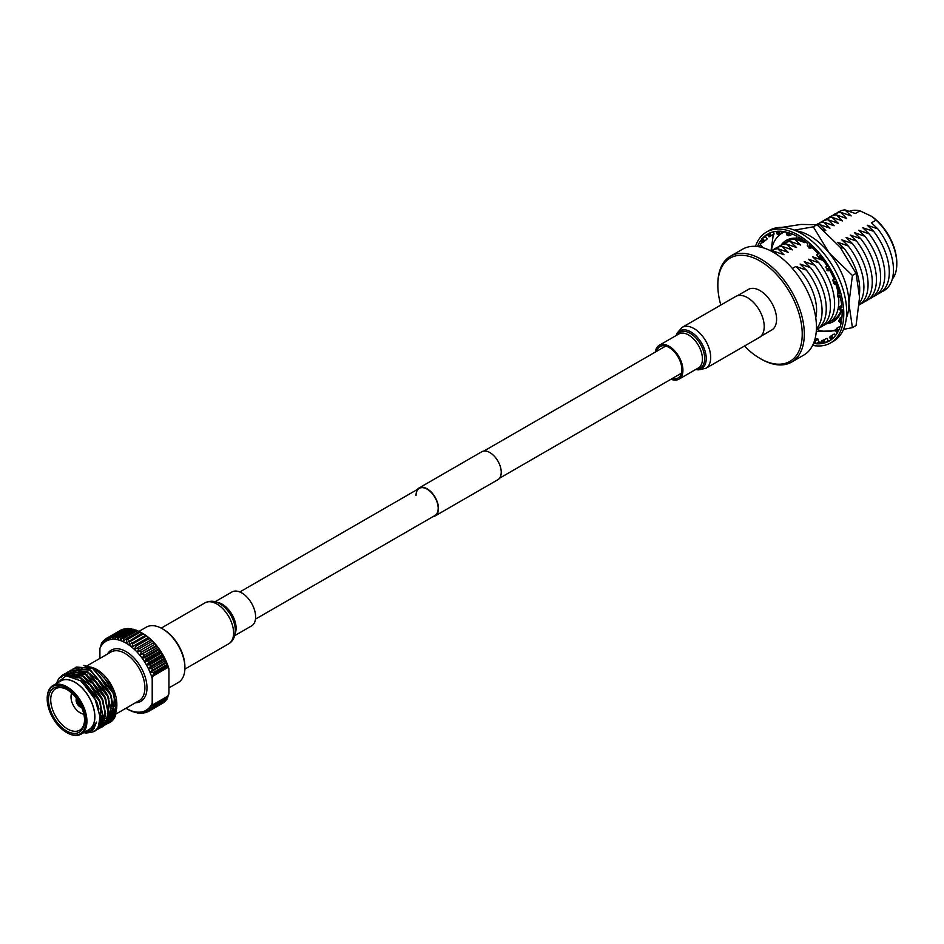 <?xml version="1.0" encoding="UTF-8"?>
<svg xmlns="http://www.w3.org/2000/svg" width="944" height="944" viewBox="0 0 944 944"><rect width="100%" height="100%" fill="white"/><g stroke="black" fill="none" stroke-linecap="round" stroke-linejoin="round"><path stroke-width="1.42" d="M416.021 495.541A15.67 9.051 60 0 1 419.266 488.367A15.67 9.051 60 0 1 431.337 492.567A15.67 9.051 60 0 1 438.181 508.344A15.67 9.051 60 0 1 434.936 515.518L255.482 619.122M417.366 489.464A16.131 9.31 60 0 1 419.042 487.977A16.131 9.31 60 0 1 431.467 492.296A16.131 9.31 60 0 1 438.5 508.521A16.131 9.31 60 0 1 435.16 515.908A16.131 9.31 60 0 1 433.048 516.616M419.042 487.977L481.77 451.751A16.131 9.31 60 0 1 494.196 456.082A16.131 9.31 60 0 1 501.24 472.307A16.131 9.31 60 0 1 497.901 479.682L435.16 515.908M881.861 291.661A45.465 26.243 -120 0 0 893.472 269.807A45.465 26.243 -120 0 0 877.79 228.885L867.276 225.227L873.613 231.292L862.804 227.811L869.141 233.876L858.627 230.23L864.952 236.295L854.438 232.637L860.775 238.702L850.261 235.056L856.586 241.121L846.084 237.475L852.408 243.54L841.895 239.882L848.219 245.947L837.717 242.301L844.042 248.366L840.113 247.127M877.519 294.127A45.465 26.243 -120 0 0 889.283 272.226A45.465 26.243 -120 0 0 873.613 231.292M873.212 296.652A45.465 26.243 -120 0 0 884.811 274.798A45.465 26.243 -120 0 0 869.141 233.876M869.023 299.071A45.465 26.243 -120 0 0 880.622 277.217A45.465 26.243 -120 0 0 864.952 236.295M864.846 301.49A45.465 26.243 -120 0 0 876.445 279.636A45.465 26.243 -120 0 0 860.775 238.702M860.657 303.897A45.465 26.243 -120 0 0 872.268 282.044A45.465 26.243 -120 0 0 856.586 241.121M859.276 304.9A45.465 26.243 -120 0 0 868.079 284.463A45.465 26.243 -120 0 0 852.408 243.54M859.394 303.225A45.465 26.243 -120 0 0 863.902 286.882A45.465 26.243 -120 0 0 848.219 245.947M859.488 293.549A45.465 26.243 -120 0 0 859.713 289.289A45.465 26.243 -120 0 0 844.042 248.366M817.587 254.691L816.796 254.373L817.445 254.904M827.204 323.214A45.465 26.243 -120 0 0 838.803 301.372A45.465 26.243 -120 0 0 838.638 297.537M838.071 293.112A45.465 26.243 -120 0 0 835.77 283.873M834.071 279.247A45.465 26.243 -120 0 0 831.499 273.595M827.05 265.889A45.465 26.243 -120 0 0 823.133 260.438L812.619 256.792L818.944 262.857L808.43 259.199L814.766 265.276L804.253 261.618L810.577 267.683L800.075 264.037L806.4 270.102L795.886 266.444L792.394 268.462M823.015 325.633A45.465 26.243 -120 0 0 834.614 303.779A45.465 26.243 -120 0 0 818.944 262.857M818.837 328.052A45.465 26.243 -120 0 0 830.437 306.198A45.465 26.243 -120 0 0 814.766 265.276M816.383 329.68A45.465 26.243 -120 0 0 826.26 308.605A45.465 26.243 -120 0 0 810.577 267.683M815.746 317.774A40.663 23.482 -120 0 0 816.595 310.281A40.663 23.482 -120 0 0 795.886 266.444M816.418 328.783A45.465 26.243 -120 0 0 822.071 311.024A45.465 26.243 -120 0 0 806.4 270.102M776.523 254.255L773.455 251.08A45.465 26.243 -120 0 0 771.72 251.364M773.455 251.08L783.968 254.738L777.644 248.661A45.465 26.243 -120 0 0 770.929 250.951M777.644 248.661L788.146 252.319L781.821 246.254A45.465 26.243 -120 0 0 773.573 249.641M781.821 246.254L792.335 249.9L786.01 243.835A45.465 26.243 -120 0 0 777.75 247.222M786.01 243.835L796.512 247.493L790.187 241.428A45.465 26.243 -120 0 0 781.927 244.815M790.187 241.428L800.701 245.074L794.364 239.009A45.465 26.243 -120 0 0 786.116 242.396M794.364 239.009L798.766 240.401M767.236 238.962L762.669 242.714L767.236 238.962L765.407 236.566L762.528 238.23A61.714 35.624 60 0 1 767.507 234.147L768.994 236.838L770.139 236.26L768.628 233.534L769.797 232.991A61.714 35.624 60 0 1 776.121 231.339L777.16 234.136L778.54 234.053L777.478 231.221L778.871 231.186A61.714 35.624 60 0 1 786.14 232.059L786.682 234.785L788.441 235.729L789.715 235.646L789.172 232.908A61.714 35.624 60 0 1 796.937 236.26L796.937 238.761L798.777 240.413L804.878 242.667L801.562 239.705M822.684 229.38L825.788 230.584L819.463 224.519A45.465 26.243 -120 0 0 817.244 224.92M819.463 224.519L829.977 228.177L823.652 222.1A45.465 26.243 -120 0 0 816.548 224.648M823.652 222.1L834.154 225.758L827.829 219.692A45.465 26.243 -120 0 0 819.581 223.079M827.829 219.692L838.343 223.339L832.006 217.273A45.465 26.243 -120 0 0 823.758 220.66M832.006 217.273L842.52 220.931L836.195 214.854A45.465 26.243 -120 0 0 827.935 218.253M836.195 214.854L846.709 218.512L840.667 212.282A45.465 26.243 -120 0 0 832.278 215.775M840.667 212.282L851.181 215.928L844.856 209.863A45.465 26.243 -120 0 0 836.596 213.25M844.856 209.863L855.358 213.521L859.996 210.842A40.663 23.482 -120 0 0 849.423 211.314M892.233 279.294A40.663 23.482 -120 0 0 896.8 263.966A40.663 23.482 -120 0 0 876.091 220.141L871.501 216.27L859.996 210.842M744.474 346.035A59.673 34.444 -120 0 0 760.026 358.449A59.673 34.444 -120 0 0 802.223 334.082A59.673 34.444 -120 0 0 760.026 261.004A59.673 34.444 -120 0 0 717.841 285.371A59.673 34.444 -120 0 0 720.815 305.054M717.841 285.371L717.841 284.156A61.148 35.306 60 0 1 730.503 256.166A61.148 35.306 60 0 1 777.62 272.545A61.148 35.306 60 0 1 804.312 334.082A61.148 35.306 60 0 1 791.65 362.083A61.148 35.306 60 0 1 761.076 359.05L760.026 358.449M791.65 362.083L803.781 355.074A61.148 35.306 -120 0 0 816.442 327.084A61.148 35.306 -120 0 0 789.75 265.547A61.148 35.306 -120 0 0 742.633 249.169L730.503 256.166M760.876 336.276L771.744 330.011A23.423 13.523 -120 0 0 776.593 319.284A23.423 13.523 -120 0 0 766.363 295.72A23.423 13.523 -120 0 0 748.321 289.442L737.453 295.72M820.95 258.137L823.133 260.438M831.381 320.807A45.465 26.243 -120 0 0 840.962 310.753A45.465 26.243 -120 0 1 838.685 315.025A45.465 26.243 -120 0 1 833.576 319.756L833.576 319.756M876.091 220.141L871.465 222.808L877.79 228.885M871.501 216.27A39.188 22.621 60 0 1 896.8 262.762L896.8 263.966M841.399 310.977A46.94 27.105 60 0 1 838.543 316.747A46.94 27.105 60 0 1 826.496 323.757M784.924 231.787A55.307 31.931 -120 0 0 775.933 238.856A55.307 31.931 -120 0 0 771.319 250.715M770.988 250.915L773.325 234.49M773.62 233.026L773.891 231.693M781.774 227.398L800.913 224.436L816.973 224.707L813.291 226.831L829.351 253.169L852.408 275.483L848.916 303.567L852.408 327.627L843.499 329.385M816.973 224.707L840.018 247.021L856.078 273.359L852.408 275.483M856.078 273.359L859.571 297.407L856.078 325.503L852.408 327.627M835.287 330.707L816.265 331.486M794.388 230.147L813.291 226.831M795.816 230.749A55.307 31.931 60 0 1 829.351 253.169A55.307 31.931 -120 0 1 848.916 303.567A55.307 31.931 -120 0 1 846.32 318.222M816.784 329.456A55.307 31.931 -120 0 0 829.351 331.391A55.307 31.931 -120 0 0 835.829 329.716M781.113 245.145A46.94 27.105 60 0 1 796.937 238.23M802.683 239.776A45.465 26.243 -120 0 0 801.834 239.552M797.184 238.903A45.465 26.243 -120 0 0 788.122 241.015A45.465 26.243 -120 0 0 788.11 241.015M755.483 246.349A64.039 36.969 60 0 1 766.481 232.059L769.36 230.395A64.039 36.969 60 0 1 818.708 247.552A64.039 36.969 60 0 1 846.662 311.992A64.039 36.969 60 0 1 833.399 341.315L830.519 342.979A64.039 36.969 60 0 1 812.642 345.351M766.481 232.059A64.039 36.969 60 0 1 815.828 249.216A64.039 36.969 60 0 1 843.783 313.656A64.039 36.969 60 0 1 830.519 342.979M841.706 305.396L839.759 306.529L839.865 308.393L842.048 309.49L842.119 311.343A61.714 35.624 60 0 1 842.142 312.712A61.714 35.624 60 0 1 841.635 320.075L839.499 318.376L839.204 319.981L841.364 321.703L841.069 323.308A61.714 35.624 60 0 1 838.626 330.483L836.667 328.288L835.995 329.539L837.989 331.769L837.316 333.02L837.989 331.769M798.506 239.658L798.506 237.133L798.777 240.413L800.075 240.567L800.075 238.065A61.714 35.624 60 0 1 807.828 243.682L807.285 245.794L808.807 247.116L809.35 244.98L810.872 246.301A61.714 35.624 60 0 1 818.141 253.853L817.091 255.446L818.472 257.11L819.522 255.494L820.902 257.169L819.522 255.494M820.902 257.169L820.891 257.181A61.714 35.624 60 0 1 827.215 266.149L825.729 267.117L826.873 269.016L828.372 268.025L828.431 269.276L829.516 269.925L828.372 268.025M829.516 269.925L829.493 269.949A61.714 35.624 60 0 1 834.484 279.778L832.655 280.061L833.493 282.079L835.346 281.784L836.183 283.802L835.346 281.784M836.183 283.802L836.16 283.802A61.714 35.624 60 0 1 839.487 293.903L837.434 293.478L837.918 295.484L840.007 295.909L840.49 297.903L840.007 295.909M840.49 297.903L840.467 297.903A61.714 35.624 60 0 1 841.93 307.614L839.759 306.529M837.316 333.02L837.293 332.984A61.714 35.624 60 0 1 833.104 338.2L831.428 335.639L830.437 336.453L832.124 339.049L831.121 339.864A61.714 35.624 60 0 1 829.363 340.961A61.714 35.624 60 0 1 825.398 342.719L828.289 341.055A61.714 35.624 60 0 0 830.767 340.064M822.861 340.288L827.015 338.294L822.861 340.288L824.147 343.085L822.861 343.38A61.714 35.624 60 0 1 816.017 343.781L818.896 342.117A61.714 35.624 60 0 0 822.295 342.153M757.525 246.537A61.714 35.624 60 0 1 760.84 240.319L762.669 242.714M761.643 247.34L762.457 246.868L760.392 244.909A61.714 35.624 60 0 1 761.867 241.664M760.392 244.909L757.548 246.549M765.407 236.566A61.714 35.624 60 0 1 767.649 234.407M778.54 234.053L782.788 232.318L782.446 231.398M770.139 236.26L774.163 234.006L772.994 231.905M762.457 246.868L762.245 247.493M814.991 339.085L817.882 338.943L818.896 342.117M808.807 247.116L810.33 248.449L810.872 246.337L809.35 244.98M842.154 311.355L842.048 309.49M839.204 319.981L838.543 321.09L841.045 323.296L841.364 321.703M830.437 336.453L829.434 337.268L831.109 339.828L832.124 339.049M824.124 339.958L825.398 342.719M818.094 339.321L815.215 340.985L816.017 343.781M815.215 340.985L814.46 340.902M814.094 341.976L814.566 343.64L813.35 343.84M763.507 241.676L761.56 239.021L762.504 238.207L764.357 240.626M769.773 232.956L768.628 233.534M779.909 233.982L778.871 231.186L777.478 231.221M788.193 235.221L787.65 232.448L789.172 232.873L787.65 232.448M800.075 238.065L798.506 237.133M798.777 237.876L800.075 238.03M800.075 240.567L802.117 239.387M789.715 235.646L792.394 234.1M788.441 235.729L787.898 232.956M778.706 234.313L777.655 231.481M771.272 235.67L769.797 232.991M770.186 236.26L768.687 233.546M763.413 241.452L761.56 239.021M827.015 338.294L828.289 341.055M821.587 340.619L822.861 343.38M821.717 340.76L823.003 343.557M831.428 335.639L834.319 333.975L835.428 335.686M829.422 337.161L831.109 339.757M836.667 328.288L839.546 326.624L839.983 327.108M835.995 329.539L835.145 330.459L837.293 332.984M835.145 330.459L837.139 332.689M841.977 316.948L839.499 318.376M838.543 321.09L840.703 322.801M839.865 308.393L839.393 309.62L842.119 311.343M839.393 309.62L841.588 310.729M839.11 292.51L837.434 293.478M837.918 295.484L837.647 296.782L840.467 297.903M837.647 296.782L839.735 297.207M834.213 279.164L832.655 280.061M833.493 282.079L834.331 284.085L836.16 283.802M833.399 283.377L835.251 283.094M826.873 269.016L828.018 270.916L829.493 269.949M828.018 270.916L829.54 270.031M826.932 270.255L828.431 269.276M818.472 257.11L818.637 258.243L819.84 258.774L820.891 257.181M819.84 258.774L821.422 257.865M818.637 258.243L819.699 256.626M810.33 248.449L812.052 247.446M809.055 248.083L809.598 245.936M656.682 351.298A18.113 10.455 60 0 1 659.998 346.566A18.113 10.455 60 0 1 669.06 347.463A18.113 10.455 60 0 1 680.895 363.416A18.113 10.455 60 0 1 678.122 377.93A18.113 10.455 60 0 1 672.352 378.45M747.483 297.655A23.659 13.664 60 0 1 762.941 318.506A23.659 13.664 60 0 1 759.318 337.456L705.805 368.349A23.659 13.664 60 0 0 709.428 349.398A23.659 13.664 60 0 0 693.97 328.547A23.659 13.664 60 0 0 682.146 327.379L735.647 296.487A23.659 13.664 60 0 1 747.483 297.655M655.348 352.065A19.588 11.316 60 0 1 659.266 345.28A19.588 11.316 60 0 1 669.06 346.247A19.588 11.316 60 0 1 681.863 363.511A19.588 11.316 60 0 1 678.854 379.217A19.588 11.316 60 0 1 671.019 379.217M234.678 635.666L251.564 625.907A19.588 11.316 -120 0 0 254.573 610.213A19.588 11.316 -120 0 0 241.77 592.938A19.588 11.316 -120 0 0 231.976 591.971L215.079 601.729M162.297 628.728L163.347 629.329A30.479 17.594 60 0 1 184.906 666.665L184.906 667.868A31.954 18.455 -120 0 0 162.297 628.728A31.954 18.455 -120 0 0 146.32 627.146L138.886 631.442M167.702 697.616L167.371 698.607L153.778 706.454L153.447 705.841L167.702 697.616L168.15 695.079M153.447 674.394L153.778 673.402L167.371 665.555L167.702 666.169L151.418 676.022L152.904 676.14L168.244 667.278L168.941 668.859L168.941 693.486L168.244 695.87L152.904 704.731L152.208 703.15L152.208 678.524L152.904 676.14M102.66 642.203L101.881 642.652A42.15 24.332 60 0 0 101.492 643.218L100.725 646.746A39.931 23.057 -120 0 0 99.922 648.339L99.922 658.393M99.922 648.339L100.89 645.802M106.637 638.368L105.433 639.064L105.61 641.472L106.66 638.286L120.254 630.427A42.15 24.332 -120 0 1 121.151 629.967L107.557 637.814L107.675 640.386L108.914 637.259L122.508 629.412A42.15 24.332 -120 0 1 123.475 629.105L109.882 636.952L109.941 639.678L111.357 636.61L124.95 628.763A42.15 24.332 -120 0 1 125.989 628.621L112.395 636.468L112.371 639.324L113.964 636.362L127.558 628.515A42.15 24.332 -120 0 1 128.655 628.527L115.062 636.374L114.932 639.359L116.714 636.516L130.307 628.669A42.15 24.332 -120 0 1 131.452 628.834L117.858 636.681L117.611 639.761L119.581 637.058L133.175 629.211A42.15 24.332 -120 0 1 134.355 629.542L120.761 637.389L120.384 640.528L122.519 637.979L136.113 630.132A42.15 24.332 -120 0 1 137.328 630.616L123.735 638.463L123.216 641.66L125.517 639.289L139.11 631.442A42.15 24.332 -120 0 1 140.337 632.079L126.744 639.926L126.071 643.147L142.131 633.105L142.804 633.483L140.337 632.079M104.513 640.126L103.533 640.681L103.746 642.899L104.631 639.678A42.15 24.332 60 0 1 105.433 639.064M124.077 629.27L123.475 629.105M101.881 642.652L102.105 644.669L102.837 641.448A42.15 24.332 60 0 1 103.533 640.681M126.874 628.916L125.989 628.621M129.788 628.964L128.655 628.527M132.797 629.424L131.452 628.834M135.877 630.273L134.355 629.542M139.948 631.996L137.328 630.616M143.346 633.884A42.15 24.332 -120 0 0 142.131 633.105L142.804 633.483A39.931 23.057 60 0 1 145.659 635.3L143.346 633.884L129.753 641.731L128.927 644.953L145.659 635.3A39.931 23.057 60 0 1 148.479 637.436L146.344 636.044L132.75 643.891L131.747 647.088L148.479 637.436A39.931 23.057 60 0 1 151.252 639.855L134.52 649.519L151.252 639.855L149.294 638.51L135.7 646.357L134.52 649.519A39.931 23.057 -120 0 0 131.747 647.088A39.931 23.057 -120 0 0 128.927 644.953A39.931 23.057 -120 0 0 126.071 643.147A39.931 23.057 -120 0 0 123.216 641.66A39.931 23.057 -120 0 0 120.384 640.528A39.931 23.057 -120 0 0 117.611 639.761A39.931 23.057 -120 0 0 114.932 639.359A39.931 23.057 -120 0 0 112.371 639.324A39.931 23.057 -120 0 0 109.941 639.678A39.931 23.057 -120 0 0 107.675 640.386A39.931 23.057 -120 0 0 105.61 641.472A39.931 23.057 -120 0 0 103.746 642.899A39.931 23.057 -120 0 0 102.105 644.669A39.931 23.057 -120 0 0 100.725 646.746L100.619 645.956M151.252 639.855A39.931 23.057 60 0 1 153.931 642.557A39.931 23.057 60 0 1 156.503 645.484A39.931 23.057 60 0 1 158.922 648.634A39.931 23.057 60 0 1 161.188 651.962A39.931 23.057 60 0 1 163.265 655.431L162.203 654.652L148.609 662.499L146.532 665.095L149.848 664.718L163.442 656.859L163.265 655.431L146.532 665.095A39.931 23.057 -120 0 0 144.456 661.626L147.724 661.012L161.318 653.165L161.188 651.962L144.456 661.626A39.931 23.057 -120 0 0 142.202 658.298L145.388 657.449L158.981 649.602L158.922 648.634L142.202 658.298A39.931 23.057 -120 0 0 139.771 655.148L156.468 646.215L156.503 645.484L139.771 655.148A39.931 23.057 -120 0 0 137.199 652.21L153.931 642.557L137.199 652.21A39.931 23.057 -120 0 0 134.52 649.519M161.188 651.962L159.949 651.03L146.355 658.877L144.456 661.626M163.265 655.431A39.931 23.057 60 0 1 165.129 659.018A39.931 23.057 60 0 1 166.758 662.676L166.038 662.24L152.444 670.087L150.025 672.329L153.388 672.388L166.982 664.541L166.758 662.676L150.025 672.329A39.931 23.057 -120 0 0 148.397 668.682L151.736 668.517L165.33 660.67L165.129 659.018L148.397 668.682A39.931 23.057 -120 0 0 146.532 665.095M165.129 659.018L164.232 658.393L150.639 666.24L148.397 668.682M158.922 648.634L157.506 647.56L143.913 655.407L142.202 658.298M156.503 645.484L154.899 644.304L141.305 652.151L139.771 655.148M153.931 642.557L152.149 641.283L138.556 649.13L137.199 652.21M167.371 698.607A42.15 24.332 -120 0 1 166.982 699.174L153.388 707.021L150.025 706.82L152.444 708.236L166.038 700.377A42.15 24.332 -120 0 1 165.33 701.144L151.736 708.991L148.397 708.59L150.639 709.994L164.232 702.147A42.15 24.332 -120 0 1 163.442 702.761L149.848 710.608L146.532 710.018L148.609 711.387A42.15 24.332 60 0 1 147.724 711.859L144.456 711.092L146.355 712.413L147.441 711.788M148.609 711.387L162.226 703.457M146.355 712.413A42.15 24.332 60 0 1 145.388 712.72L142.202 711.811L143.913 713.062L144.786 712.555M143.913 713.062A42.15 24.332 60 0 1 142.874 713.204L139.771 712.154L141.305 713.31L141.989 712.909M166.038 700.377L166.203 699.622M141.305 713.31A42.15 24.332 60 0 1 140.208 713.298L139.075 712.862M138.556 713.157A42.15 24.332 60 0 1 137.411 712.991L136.066 712.401M135.7 712.614A42.15 24.332 60 0 1 134.508 712.283L132.986 711.552M132.75 711.693A42.15 24.332 60 0 1 131.546 711.21L129.859 710.325M129.753 710.384A42.15 24.332 60 0 1 128.537 709.746L126.744 708.708M125.93 708.26A39.931 23.057 -120 0 0 126.071 708.342A39.931 23.057 -120 0 0 128.927 709.829A39.931 23.057 -120 0 0 131.747 710.95A39.931 23.057 -120 0 0 134.52 711.729A39.931 23.057 -120 0 0 137.199 712.13A39.931 23.057 -120 0 0 139.771 712.154A39.931 23.057 -120 0 0 142.202 711.811A39.931 23.057 -120 0 0 144.456 711.092A39.931 23.057 -120 0 0 146.532 710.018A39.931 23.057 -120 0 0 148.397 708.59A39.931 23.057 -120 0 0 150.025 706.82A39.931 23.057 -120 0 0 151.418 704.731L153.447 705.841M80.677 705.286L80.134 706.785A5.393 3.115 60 0 1 80.028 706.726A5.393 3.115 60 0 1 79.933 706.667L80.028 706.726M80.134 706.537L80.559 705.074M76.429 700.118L76.216 700.118A5.393 3.115 60 0 1 76.216 700L77.786 700.283M76.216 700.118A5.393 3.115 -120 0 0 76.216 700.236L77.904 700.495M84.582 720.52A25.512 14.726 60 0 1 66.54 730.939A25.512 14.726 60 0 1 48.51 699.693A25.512 14.726 60 0 1 66.54 689.285A25.512 14.726 60 0 1 84.582 720.52M67.107 689.616A23.942 13.83 -120 0 0 56.121 688.495A23.942 13.83 -120 0 0 50.716 699.693A23.942 13.83 -120 0 0 61.454 724.095A23.942 13.83 -120 0 0 80.063 729.936A23.942 13.83 -120 0 0 84.571 719.871M71.909 693.321A12.567 7.257 -120 0 0 71.036 697.25L71.036 696.648A13.31 7.682 60 0 1 71.673 693.097M81.585 707.304A5.393 3.115 60 0 1 76.11 700.177A5.393 3.115 60 0 1 76.488 698.477M71.036 697.25A12.567 7.257 -120 0 0 79.933 712.637A12.567 7.257 -120 0 0 83.768 713.853M76.216 700.236A5.393 3.115 -120 0 0 79.933 706.667M80.134 706.785A5.393 3.115 -120 0 0 81.562 707.245M112.183 708.543A21.476 12.402 -120 0 0 113.492 707.422M113.823 707.044A21.476 12.402 -120 0 0 115.841 702.678M116.041 701.652A21.476 12.402 -120 0 0 116.218 699.681M100.206 672.187A21.476 12.402 -120 0 0 97.114 670.983M76.381 667.042L93.09 668.34L113.374 692.743L116.678 707.611L115.274 716.213A32.379 18.703 -120 0 1 110.129 722.337L108.713 723.045M73.632 668.623L90.341 669.921L110.637 694.336L113.929 709.192L111.085 720.508L106.129 724.508M105.94 724.579L104.572 724.98M104.371 725.016L102.884 725.216M102.672 725.24L101.067 725.228M100.831 725.216L98.908 724.933M69.738 670.995L71.06 670.11L87.603 671.514L107.887 695.917L111.18 710.773L108.348 722.089L103.38 726.089M103.203 726.16L101.822 726.561M101.622 726.609L100.147 726.809M99.922 726.821L98.117 726.797M65.997 675.774L67.319 673.52M67.449 673.355L68.393 672.222M68.534 672.069L69.585 671.113M68.145 671.786L84.854 673.096L105.138 697.498L108.442 712.366L105.598 723.682L101.905 727.092M65.407 673.379L82.104 674.677L102.4 699.091L105.693 713.947L102.861 725.263L97.893 729.264M97.704 729.334L96.005 729.795M92.913 729.983L91.863 729.889M57.324 681.521L59.071 678.299L62.823 674.854L79.367 676.258L99.651 700.672L102.955 715.528L100.111 726.845L94.601 731.045M90.577 731.588L88.701 731.411M56.345 683.55L66.127 675.762L80.747 680.848L94.518 697.309L100.064 716.803C97.751 728.886 99.533 731.718 85.998 733.004A32.379 18.703 60 0 1 83.827 732.568M84.217 732.343L92.571 730.29L96.559 722.03L90.943 730.467L85.019 731.883M66.764 675.715L80.417 677.745L88.889 684.412M100.748 704.897L99.592 724.296L98.754 725.37M66.658 675.727L71.225 673.65M71.992 673.52L83.155 676.164L91.627 682.831M99.096 725.759L98.447 726.089M67.791 675.703L70.281 673.532M70.647 673.308L73.974 672.057M74.729 671.939L85.904 674.582L94.376 681.238M101.126 724.544L98.778 725.287M76.429 670.429L73.384 671.715L76.724 670.476M77.479 670.346L88.642 673.001L97.126 679.656M108.985 700.141L107.321 720.213M101.787 723.541L103.899 722.903L101.74 723.67L105.244 711.929M101.445 723.718L99.238 723.895M111.734 698.548L110.07 718.62M109.61 719.163L107.321 721.004L109.516 719.399M73.125 676.706L73.974 674.276M74.092 674.016L75.048 672.258M75.201 672.022L76.476 670.441M76.688 670.228L78.505 668.777M114.472 696.967L112.82 717.039M112.348 717.582L110.07 719.411L112.265 717.806M113.634 718.927L110.236 721.605M109.964 721.723L108.218 722.278M107.982 722.325L106.318 722.514M106.082 722.514L104.347 722.42M104.1 722.384L102.247 722.007M101.976 721.924L99.816 721.169M96.559 722.03L94.412 727.281L91.072 730.385M81.833 681.686L96.701 701.604L98.99 708.956M66.599 675.727L81.868 678.24M90.211 685.309L99.45 700.023L100.642 703.327M102.495 713.511L99.899 724.107L98.648 725.629M66.753 675.715L70.93 673.603M71.602 673.45L84.606 676.659M92.96 683.727L102.188 698.442L103.392 701.746M101.291 724.142L98.471 726.042M67.944 675.703L70.304 673.532M70.953 673.119L73.679 672.022M74.34 671.868L87.355 675.066M95.71 682.146L104.937 696.861L106.141 700.165M102.153 723.989L101.468 724.343M101.15 724.485L98.825 725.157L100.725 725.429M77.089 670.287L90.105 673.485M98.447 680.565L107.675 695.268L108.879 698.584M110.731 708.755L107.215 720.532L109.268 720.001M106.778 720.98L104.206 722.762M101.492 723.588L99.297 723.706M101.197 678.972L110.424 693.687L111.628 696.991M113.469 707.174L109.952 718.939M103.934 677.391L113.162 692.105L114.366 695.409M116.218 705.593L112.702 717.357M56.38 683.456L58.74 678.5L62.481 675.054L79.025 676.459L99.321 700.861L102.613 715.729L99.769 727.045L94.376 731.199M61.077 677.497L63.909 674.358M64.074 674.24L65.23 673.473L81.774 674.877L102.058 699.28L105.35 714.136L102.518 725.464L97.739 729.382M97.551 729.452L95.851 729.96M92.689 730.184L91.556 730.09M66.812 672.659L67.98 671.892L84.512 673.284L104.808 697.699L108.1 712.555L105.256 723.871L100.489 727.8M100.3 727.871L98.943 728.296M98.742 728.343L97.02 728.591M94.211 728.497L93.48 728.379M65.738 675.81L67.107 673.544M67.236 673.379L68.204 672.27M68.346 672.128L69.408 671.184M69.561 671.066L70.717 670.299L87.261 671.703L107.545 696.117L110.849 710.974L108.005 722.29L103.226 726.219M103.049 726.29L101.681 726.715M101.492 726.762L100.017 726.986M99.804 726.998L97.999 727.01M72.31 669.485L73.467 668.718L89.999 670.122L110.295 694.524L113.587 709.392L110.755 720.709L105.976 724.626M105.787 724.697L104.43 725.122M104.229 725.169L102.766 725.405M102.542 725.417L100.961 725.44M75.048 667.904L76.204 667.137L92.748 668.541L113.032 692.943L116.336 707.799L113.492 719.116L109.964 722.431M108.536 723.116L107.179 723.541A32.379 18.703 -120 0 0 108.595 723.069M106.979 723.588L105.504 723.812M116.667 708.85L116.844 705.876L110.46 684.695L94.919 668.411L83.863 665.367M99.993 719.564L101.74 720.119M102.613 720.319L103.769 720.52M104.937 720.626L105.598 720.638M109.575 719.883L111.982 718.478M112.383 718.148L116.124 711.693M47.2 698.938A27.352 15.8 -120 0 0 66.54 732.45A27.352 15.8 -120 0 0 85.892 721.275A27.352 15.8 -120 0 0 66.54 687.775A27.352 15.8 -120 0 0 47.2 698.938L47.2 698.336A28.096 16.225 60 0 1 53.017 685.474A28.096 16.225 60 0 1 74.67 693.002A28.096 16.225 60 0 1 86.931 721.275A28.096 16.225 60 0 1 81.113 734.137A28.096 16.225 60 0 1 67.071 732.745A28.096 16.225 60 0 1 66.8 732.591M87.509 730.444A28.249 16.308 -120 0 0 94.884 716.803A28.249 16.308 -120 0 0 81.597 687.409A28.249 16.308 -120 0 0 59.413 681.78M94.919 668.423L96.866 669.544A28.249 16.308 60 0 1 116.844 704.13L116.844 705.876M77.066 678.122A28.249 16.308 60 0 1 77.443 676.034M77.609 675.361A28.249 16.308 60 0 1 78.14 673.792M78.482 672.978A28.249 16.308 60 0 1 79.095 671.821M79.721 670.889A28.249 16.308 60 0 1 80.37 670.087M81.467 669.025A28.249 16.308 60 0 1 82.211 668.47M84.228 667.443A28.249 16.308 60 0 1 89.243 666.889M90.518 667.066A28.249 16.308 60 0 1 95.922 669.013M116.631 706.383A28.096 16.225 -120 0 0 116.737 704.071A28.096 16.225 -120 0 0 116.726 703.256M112.914 715.776L110.92 716.933A28.096 16.225 -120 0 0 113.032 715.269M113.422 714.844A28.096 16.225 -120 0 0 116.336 708.401M116.82 704.979A28.249 16.308 60 0 1 116.655 707.103M116.336 709.015A28.249 16.308 60 0 1 113.363 715.127M112.973 715.54A28.249 16.308 60 0 1 110.46 717.346M110.129 717.499A28.249 16.308 60 0 1 107.899 718.195M107.592 718.242A28.249 16.308 60 0 1 105.409 718.372M105.103 718.36A28.249 16.308 60 0 1 102.884 718.065M102.566 717.995A28.249 16.308 60 0 1 100.076 717.216M81.113 734.137L88.96 729.606A28.096 16.225 -120 0 0 94.778 716.744A28.096 16.225 -120 0 0 82.517 688.471A28.096 16.225 -120 0 0 60.864 680.943L53.017 685.474M77.786 700.554A3.918 2.266 -120 0 0 80.441 705.144M79.933 706.065A4.661 2.69 60 0 1 76.735 700.542M81.255 706.56A4.661 2.69 60 0 1 80.134 706.183M76.735 700.295A4.661 2.69 60 0 1 76.971 699.138M76.535 698.536A5.393 3.115 -120 0 0 76.216 700M149.294 638.51A42.15 24.332 -120 0 0 148.102 637.471M152.149 641.283A42.15 24.332 -120 0 0 151.005 640.126M154.899 644.304A42.15 24.332 -120 0 0 153.801 643.053M157.506 647.56A42.15 24.332 -120 0 0 156.468 646.215M164.232 658.393A42.15 24.332 -120 0 0 163.442 656.859M166.038 662.24A42.15 24.332 -120 0 0 165.33 660.67M159.949 651.03A42.15 24.332 -120 0 0 158.981 649.602M162.203 654.652A42.15 24.332 -120 0 0 161.318 653.165M146.344 636.044A42.15 24.332 -120 0 0 145.14 635.135M152.444 708.236A42.15 24.332 60 0 1 151.736 708.991M150.639 709.994A42.15 24.332 60 0 1 149.848 710.608M134.508 645.318A42.15 24.332 60 0 1 135.7 646.357M137.411 647.973A42.15 24.332 60 0 1 138.556 649.13M140.208 650.9A42.15 24.332 60 0 1 141.305 652.151M142.874 654.062A42.15 24.332 60 0 1 143.913 655.407M149.848 664.718A42.15 24.332 60 0 1 150.639 666.24M151.736 668.517A42.15 24.332 60 0 1 152.444 670.087M145.388 657.449A42.15 24.332 60 0 1 146.355 658.877M147.724 661.012A42.15 24.332 60 0 1 148.609 662.499M131.546 642.982A42.15 24.332 60 0 1 132.75 643.891M128.537 640.964A42.15 24.332 60 0 1 129.753 641.731M125.517 639.289A42.15 24.332 60 0 1 126.744 639.926M122.519 637.979A42.15 24.332 60 0 1 123.735 638.463M119.581 637.058A42.15 24.332 60 0 1 120.761 637.389M116.714 636.516A42.15 24.332 60 0 1 117.858 636.681M113.964 636.362A42.15 24.332 60 0 1 115.062 636.374M111.357 636.61A42.15 24.332 60 0 1 112.395 636.468M106.66 638.286A42.15 24.332 60 0 1 107.557 637.814M108.914 637.259A42.15 24.332 60 0 1 109.882 636.952M168.244 667.278L168.15 666.358L151.418 676.022A39.931 23.057 -120 0 0 150.025 672.329M166.758 662.676A39.931 23.057 60 0 1 168.15 666.358L167.702 666.169M152.904 704.731L151.418 704.731A39.931 23.057 -120 0 0 152.208 703.15M168.15 666.358A39.931 23.057 60 0 1 168.941 668.859M152.208 678.524A39.931 23.057 -120 0 0 151.418 676.022M167.371 665.555A42.15 24.332 -120 0 0 166.982 664.541M153.388 672.388A42.15 24.332 60 0 1 153.778 673.402M103.71 723.847A32.379 18.703 -120 0 0 105.303 723.812M105.527 723.788A32.379 18.703 -120 0 0 107.014 723.552M108.772 722.998A32.379 18.703 -120 0 0 110.129 722.337M83.839 714.171A13.31 7.682 60 0 1 80.452 712.944A13.31 7.682 60 0 1 80.181 712.791M168.941 687.893L178.286 682.5A31.954 18.455 -120 0 0 184.906 667.868M676.388 335.391A21.724 12.543 60 0 1 690.878 331.91A21.724 12.543 60 0 1 706.018 355.404A21.724 12.543 60 0 1 695.988 369.328M677.214 334.919A20.567 11.871 60 0 1 690.135 333.291A20.567 11.871 60 0 1 704.259 354.271A20.567 11.871 60 0 1 696.814 368.856M659.266 345.28L678.783 334.011A19.588 11.316 60 0 1 688.589 334.978A19.588 11.316 60 0 1 701.38 352.242A19.588 11.316 60 0 1 698.383 367.948L678.854 379.217M235.186 628.079A20.567 11.871 -120 0 0 235.162 627.677L235.221 628.48C235.658 635.784 233.487 640.905 228.684 643.82A23.659 13.664 -120 0 0 232.318 624.857A23.659 13.664 -120 0 0 216.86 604.007A23.659 13.664 -120 0 0 205.025 602.838L161.212 628.126M235.103 633.601A19.588 11.316 -120 0 0 222.241 604.219A19.588 11.316 -120 0 0 217.085 602.39M235.162 627.677A20.567 11.871 -120 0 0 222.229 605.305A20.567 11.871 -120 0 0 221.911 605.08M235.221 628.48A21.724 12.543 -120 0 0 221.569 604.833A21.724 12.543 -120 0 0 219.952 603.806M107.404 654.074A29.571 17.075 60 0 1 130.921 655.053A29.571 17.075 60 0 1 146.981 687.81A29.571 17.075 60 0 1 135.499 702.737M115.994 714.006L139.075 700.672A28.096 16.225 -120 0 0 144.892 687.81A28.096 16.225 -120 0 0 132.62 659.537A28.096 16.225 -120 0 0 110.979 652.009L87.473 665.579M665.768 346.047L483.894 451.055M419.266 488.367L239.811 591.971M681.438 373.199L499.565 478.207M695.752 369.458L698.171 369.906L705.805 368.349M676.152 335.521L676.942 333.303L682.146 327.379M205.025 602.838C210.193 600.467 215.126 600.762 219.81 603.712L222.229 605.305M228.684 643.82L184.871 669.107M115.652 714.195L113.245 715.587"/></g></svg>
